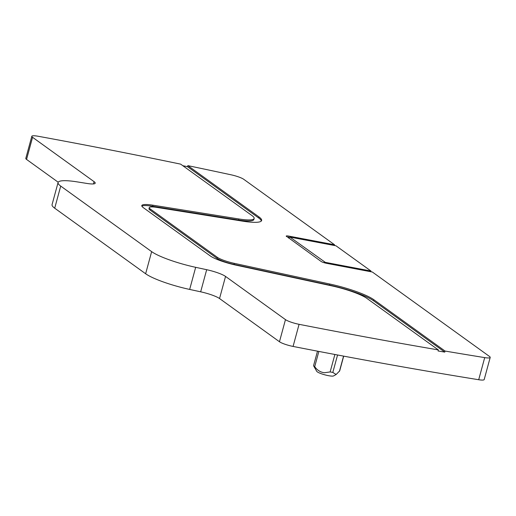 <?xml version="1.0" encoding="UTF-8"?>
<svg xmlns="http://www.w3.org/2000/svg" width="516" height="516" viewBox="0 0 516 516"><rect width="100%" height="100%" fill="white"/><g stroke="black" fill="none" stroke-linecap="round" stroke-linejoin="round"><path stroke-width="0.77" d="M254.143 218.455L253.859 219.506A31.012 5.302 15.2 0 1 238.605 220.029L152.678 206.258L152.962 205.207L238.889 218.971A31.012 5.302 15.2 0 0 254.143 218.455A31.012 5.302 15.2 0 0 252.027 215.604L180.632 164.133A1353.133 231.452 15.2 0 0 38.223 136.269A11.075 1.896 15.2 0 0 31.805 136.288A11.075 1.896 15.2 0 0 32.566 137.308L94.08 181.658A16.615 2.844 15.2 0 1 95.215 183.186A16.615 2.844 15.2 0 1 87.043 183.464L77.142 181.877A38.765 6.631 15.2 0 0 58.076 182.522L52.064 204.633A38.765 6.631 15.2 0 0 54.709 208.2L145.635 273.751A38.765 6.631 15.2 0 0 189.662 289.431L200.666 291.817A16.615 2.844 15.2 0 1 219.539 298.538L279.466 341.74A11.075 1.896 15.2 0 0 293.075 346.43A1353.133 231.452 15.2 0 0 478.7 379.731A11.075 1.896 15.2 0 0 484.195 379.55L490.2 357.44A11.075 1.896 15.2 0 0 489.445 356.421L372.365 272.022L326.68 263.347A4.431 0.755 -164.8 0 1 321.113 261.451L286.212 236.096M31.805 136.288L25.8 158.406A11.075 1.896 15.2 0 0 26.555 159.425L58.198 182.232M370.785 271.719L370.972 271.016L370.398 271.648M219.539 298.538L225.544 276.428L285.471 319.623A11.075 1.896 15.2 0 0 299.08 324.319A1353.133 231.452 15.2 0 0 438.348 349.913L438.058 350.964A1353.133 231.452 15.2 0 0 444.766 352.106L445.05 351.054A1353.133 231.452 15.2 0 0 484.705 357.614A11.075 1.896 15.2 0 0 490.2 357.44M225.544 276.428A16.615 2.844 15.2 0 0 206.677 269.7L195.674 267.32A38.765 6.631 15.2 0 1 151.646 251.634L60.714 186.089A38.765 6.631 15.2 0 1 58.076 182.522M334.394 245.487L334.581 244.784L243.752 179.31A11.075 1.896 15.2 0 0 231.123 174.814A1353.133 231.452 15.2 0 0 187.837 165.636L187.547 166.687A1353.133 231.452 15.2 0 0 182.799 165.7M286.515 236.502C285.78 235.851 286.574 235.722 288.895 236.115L334.581 244.784M325.286 262.347L289.966 237.102L335.974 245.784L370.972 271.016L325.286 262.347L325.344 263.05M324.57 372.733C320.61 372.352 317.327 370.327 314.715 366.657L313.644 365.883L316.753 371.333A8.862 1.516 15.2 0 0 324.229 374.661A8.862 1.516 15.2 0 0 333.594 375.912L336.142 374.5L332.82 372.436L330.143 371.926L324.57 372.733M339.696 370.862L336.142 374.5M187.837 165.636L258.98 216.926L258.697 217.978A38.765 6.631 15.2 0 1 261.354 220.983M149.279 207.619A14.951 2.554 15.2 0 0 150.298 208.993L217.313 257.303L217.03 258.361L150.008 210.044A14.951 2.554 15.2 0 1 148.989 208.67L149.279 207.619A14.951 2.554 15.2 0 1 156.632 207.368L242.559 221.138A38.765 6.631 15.2 0 0 261.625 220.487A38.765 6.631 15.2 0 0 258.98 216.926M217.313 257.303A14.951 2.554 15.2 0 0 234.296 263.353L329.788 284.019L329.505 285.071A38.765 6.631 15.2 0 1 373.532 300.757L444.766 352.106M373.532 300.757L373.816 299.706A38.765 6.631 15.2 0 0 329.788 284.019M373.816 299.706L445.05 351.054M217.03 258.361A14.951 2.554 15.2 0 0 234.012 264.405L329.505 285.071M187.547 166.687L258.697 217.978M152.678 206.258A22.704 3.883 15.2 0 0 141.868 206.168M438.348 349.913L366.863 298.383A31.012 5.302 15.2 0 0 331.64 285.838L236.147 265.172A22.704 3.883 15.2 0 1 210.36 255.988L143.345 207.671A22.704 3.883 15.2 0 1 141.797 205.587A22.704 3.883 15.2 0 1 152.962 205.207M478.7 379.731L484.705 357.614M293.075 346.43L299.08 324.319M279.466 341.74L285.471 319.623M200.666 291.817L206.677 269.7M189.662 289.431L195.674 267.32M145.635 273.751L151.646 251.634M54.709 208.2L60.714 186.089M93.467 183.928L94.08 181.658M26.555 159.425L32.566 137.308M288.895 236.115L288.418 237.876M334.884 354.479L330.143 371.926M318.849 351.428L314.715 366.657M337.561 354.989L332.82 372.436M343.566 356.117L339.425 371.346M324.59 262.109L323.829 262.625M289.992 237.166L288.67 238.057M150.008 210.044L150.298 208.993M234.012 264.405L234.296 263.353M238.605 220.029L238.889 218.971M343.695 356.137L339.689 370.901M317.501 351.17L313.58 365.599M289.966 237.102L288.476 237.921"/></g></svg>
